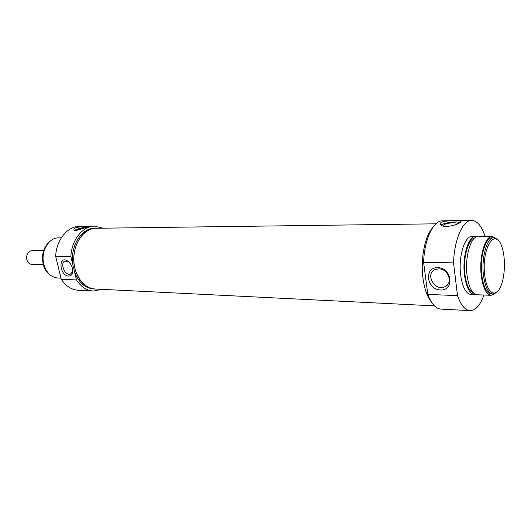 <?xml version="1.0" encoding="UTF-8"?>
<svg xmlns="http://www.w3.org/2000/svg" width="531" height="531" viewBox="0 0 531 531"><rect width="100%" height="100%" fill="white"/><g stroke="black" fill="none" stroke-linecap="round" stroke-linejoin="round"><path stroke-width="0.8" d="M484.703 274.812C481.325 248.541 495.27 226.505 501.649 246.225C505.625 256.513 505.28 275.722 500.932 285.864C495.941 299.033 486.555 293.384 484.703 274.812M438.765 268.865C448.416 268.586 453.454 283.62 444.799 286.793C434.604 291.692 424.601 273.485 435.301 269.502L438.765 268.865M460.185 222.535C456.109 221.069 443.524 222.821 440.982 225.19M458.744 223.345L454.071 222.655C447.275 223.093 443.511 224.215 442.794 226.027M460.55 222.277C457.543 224.454 452.93 225.861 446.704 226.498C443.611 226.445 441.553 225.881 440.538 224.805L440.909 222.555C444.281 220.279 458.89 220.484 460.954 220.956L460.55 222.277M498.131 240.224L493.876 237.755C487.126 237.052 481.232 257.508 483.442 275.098C485.068 286.979 488.215 293.298 492.868 294.068L497.195 291.751M492.868 294.068L491.195 294.001C486.529 293.238 483.376 286.919 481.743 275.051C479.52 257.489 485.434 237.058 492.204 237.755L493.876 237.755M437.723 267.624C423.592 267.292 426.526 289.594 440.544 289.992C454.808 290.709 452.047 267.816 437.723 267.624M483.98 295.024C480.236 305.305 475.59 310.509 470.054 310.622C465.056 310.204 460.875 305.206 457.503 295.628L453.534 262.852C454.27 239.342 462.919 219.973 471.674 220.378C477.216 220.684 481.67 226.047 485.042 236.474M471.674 220.378L442.489 220.823C433.342 220.438 424.349 239.381 423.605 262.354L453.534 262.852M423.605 262.354L427.787 294.4C431.311 303.778 435.685 308.677 440.903 309.108L470.054 310.622M457.503 295.628L427.787 294.4M431.205 301.727C427.203 296.676 424.475 288.93 423.015 278.49C420.333 259.32 424.8 236.189 432.546 227.845M426.353 283.435L425.059 273.472M495.111 293.504L491.142 295.309C486.257 294.506 482.964 287.902 481.252 275.489C478.922 257.097 485.115 235.718 492.197 236.448L496.113 238.406M491.142 295.309L477.163 294.751C472.165 293.955 468.793 287.41 467.034 275.124C464.638 256.931 470.957 235.777 478.205 236.494L492.197 236.448M473.752 293.212C469.404 291.599 466.483 285.399 464.983 274.633C462.833 258.199 468.13 238.837 474.754 237.908M475.909 294.519L474.654 294.652C469.636 293.849 466.245 287.324 464.479 275.065C462.076 256.898 468.415 235.784 475.696 236.501L476.957 236.68M474.654 294.652L470.904 294.506C465.86 293.703 462.448 287.191 460.669 274.965C458.246 256.851 464.618 235.797 471.946 236.514L475.696 236.501M43.316 264.697L31.86 264.398C29.378 264.172 27.698 262.579 26.809 259.632C26.178 254.356 27.944 251.322 32.106 250.539L43.575 250.659M97.292 228.257L94.697 228.244C81.502 227.819 69.9 246.477 72.813 264.63L70.875 256.519C71.585 239.846 82.763 225.98 94.571 226.16L79.391 226.392C67.543 226.219 56.352 239.866 55.649 256.267L61.264 279.313C65.837 286.136 71.499 289.787 78.243 290.258L93.41 291.048C86.679 290.57 81.037 286.873 76.477 279.937L74.552 271.905C78.654 282.472 85 288.154 93.609 288.964L96.177 289.043M94.571 226.16L103.1 228.184M101.979 289.335L93.41 291.048M61.277 237.875L58.556 237.881C48.613 237.437 40.396 251.86 43.834 264.312C46.336 272.748 51.003 277.315 57.833 278.012L60.979 278.138M72.813 264.63L74.552 271.905M96.051 228.23C81.787 227.653 69.866 249.504 74.878 268.387C78.502 281.072 85.199 287.948 94.963 289.03M55.649 256.267L70.875 256.519M76.477 279.937L61.264 279.313M75.999 227.673C81.807 226.418 85.949 225.98 88.418 226.379L86.188 227.527L75.953 230.567L73.968 229.983C73.524 229.246 74.201 228.476 75.999 227.673M68.612 276.08C70.457 276.087 71.725 275.098 72.422 273.113C73.271 268.248 71.625 264.179 67.483 260.907C57.886 255.026 59.532 275.835 68.612 276.08M72.74 270.312L72.475 271.806L70.384 274.135L69.309 274.281C63.939 274.434 60.043 262.301 65.094 261.06L69.01 262.108M49.675 274.547C46.509 272.098 44.325 268.58 43.13 263.993C41.312 254.117 43.695 246.47 50.292 241.047M75.814 230.567C77.46 229.146 80.705 228.204 85.544 227.746L85.664 227.739M74.586 230.388C77.765 228.655 81.854 227.62 86.845 227.261M435.905 223.816L96.058 228.277C84.575 228.257 74.041 242.043 73.829 258.252C73.457 274.454 83.493 288.599 94.963 288.983L434.411 305.869M448.118 283.999L444.799 286.793M461.061 221.852L460.954 220.962M70.948 273.883L70.384 274.135M68.38 261.664L67.483 260.907M72.475 271.806L72.422 273.113"/></g></svg>
